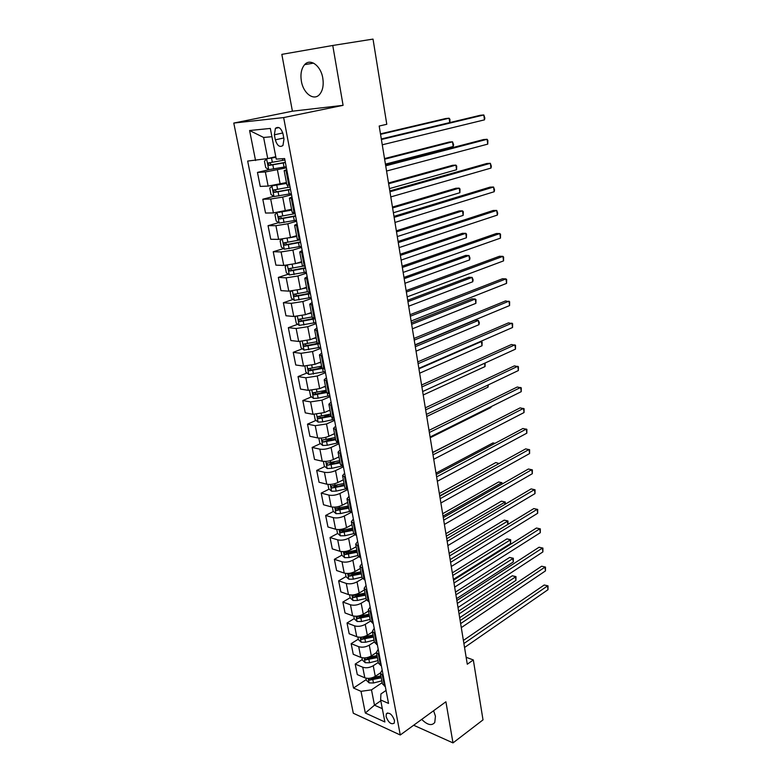 <?xml version="1.0" encoding="UTF-8"?>
<svg xmlns="http://www.w3.org/2000/svg" width="782" height="782" viewBox="0 0 782 782"><rect width="100%" height="100%" fill="white"/><g stroke="black" fill="none" stroke-linecap="round" stroke-linejoin="round"><path stroke-width="1.17" d="M421.703 719.391C427.431 725.041 431.781 726.067 434.772 722.46L435.437 716.224L433.599 710.73M322.79 78.122C320.884 65.727 310.268 57.966 304.638 64.642C301.353 68.581 300.268 74.104 301.383 81.211C303.338 93.488 313.895 101.279 319.603 94.427C322.78 90.575 323.836 85.14 322.79 78.122M394.48 720.388C392.095 714.308 389.377 712.119 386.328 713.829L386.093 716.595C388.468 722.656 391.186 724.836 394.245 723.125L394.48 720.388M233.779 123.067L353.298 713.233L400.267 734.992L283.651 117.574L233.779 123.067L292.409 111.191L343.083 105.335L332.761 45.473L281.833 54.369L292.409 111.191M332.761 45.473L373.024 39.1L386.787 124.289L379.192 126.029L467.284 664.231L473.325 659.949L466.15 657.291M274.365 134.807L275.332 139.841C277.219 145.814 279.76 147.69 282.967 145.462L283.983 139.079L283.016 134.005C281.139 128.013 278.597 126.127 275.411 128.346L274.365 134.807L282.781 132.979M271.931 136.703L263.622 137.466L267.737 158.56L247.669 161.072L353.503 688.033L366.22 679.587M255.558 160.535L249.595 130.516L270.328 128.434L276.251 159.117L284.628 158.55L388.537 703.419L380.629 699.949L384.881 721.972L365.321 713.018L361.01 691.327L353.503 688.033M413.658 725.237L452.993 742.9L483.012 719.88L473.325 659.949M452.993 742.9L445.906 701.777L400.267 734.992M343.083 105.335L283.651 117.574M380.629 699.949L380.922 693.947L386.064 690.438M380.795 700.809L374.48 705.168L382.31 708.668M275.782 156.683L267.737 158.56M286.398 167.847L265.362 171.972L257.464 172.411L268.969 169.635M286.437 182.558L268.138 186.087L260.24 186.409L257.464 172.411M291.53 194.757L282.673 197.103L270.68 199.019L262.791 199.244L273.749 196.36M291.569 209.312L273.417 212.929L265.538 213.036L262.791 199.244M296.593 221.277L287.835 223.779L275.919 225.675L268.05 225.675L278.646 222.675M296.613 235.685L290.484 237.503L278.617 239.38L270.748 239.272L268.05 225.675M301.578 247.415L292.908 250.074L281.09 251.941L273.231 251.736L283.495 248.617M301.588 261.667L295.528 263.593L283.749 265.45L275.89 265.137L273.231 251.736M306.495 273.182L297.922 275.987L286.183 277.835L278.333 277.415L288.304 274.199M306.495 287.287L300.493 289.32L288.793 291.148L280.963 290.63L278.333 277.415M311.334 298.587L302.859 301.529L291.197 303.348L283.367 302.742L293.045 299.418M311.324 312.546L305.4 314.677L293.778 316.475L285.958 315.762L283.367 302.742M316.114 323.631L307.727 326.72L296.143 328.508L288.333 327.707L297.747 324.286M316.094 337.453L310.229 339.671L298.685 341.451L290.884 340.551L288.333 327.707M320.815 348.322L312.517 351.548L301.021 353.317L293.23 352.32L302.39 348.811M320.796 361.998L314.99 364.314L303.533 366.074L295.743 364.989L293.23 352.32M325.459 372.672L317.248 376.025L305.83 377.774L298.05 376.592L306.984 372.994M325.429 386.21L319.682 388.625L308.303 390.355L300.532 389.084L298.05 376.592M330.043 396.689L321.92 400.169L310.571 401.889L302.81 400.54L311.519 396.855M330.004 410.091L324.315 412.583L313.015 414.304L305.263 412.857L302.81 400.54M334.559 420.374L326.514 423.971L315.254 425.682L307.502 424.147L316.006 420.393M334.51 433.648L328.89 436.229C324.901 437.842 321.158 438.399 317.658 437.92L309.926 436.307L307.502 424.147M339.017 443.736L331.06 447.46C327.091 449.093 323.357 449.65 319.858 449.142L312.135 447.441L320.444 443.619M338.958 456.883L333.386 459.542C329.447 461.204 325.732 461.761 322.233 461.214L314.52 459.435L312.135 447.441M343.406 466.786L335.527 470.617C331.607 472.299 327.902 472.856 324.413 472.279L316.7 470.422L324.823 466.522M343.347 479.796L337.834 482.543C333.934 484.244 330.239 484.791 326.749 484.185L319.056 482.25L316.7 470.422M347.746 489.522L339.945 493.471C336.065 495.192 332.379 495.739 328.899 495.104L321.207 493.09L329.154 489.131M347.677 502.415L342.223 505.231C338.352 506.98 334.686 507.518 331.216 506.863L323.533 504.761L321.207 493.09M352.144 512.572L351.294 512.337L344.305 516.012C340.453 517.782 336.798 518.319 333.327 517.635L325.654 515.465L333.435 511.438M351.949 524.722L346.543 527.615C342.712 529.414 339.065 529.942 335.605 529.228L327.951 526.98L325.654 515.465M354.901 534.829L348.606 538.26C344.784 540.069 341.157 540.606 337.697 539.854L330.043 537.537L337.668 533.451M356.162 546.745L350.815 549.707C347.022 551.545 343.396 552.072 339.945 551.29L332.301 548.896L330.043 537.537M358.645 556.94L352.848 560.205C349.065 562.062 345.458 562.581 342.008 561.779L334.373 559.316L341.842 555.171M360.326 568.465L355.028 571.505C351.265 573.382 347.667 573.9 344.227 573.069L336.602 570.537L334.373 559.316M362.496 578.68L357.032 581.867C353.288 583.763 349.701 584.281 346.27 583.421L338.655 580.821L346.006 576.598M364.432 589.911L359.182 593.02C355.458 594.926 351.88 595.444 348.459 594.564L340.854 591.886L338.655 580.821M366.416 600.087L361.157 603.245C357.452 605.17 353.884 605.688 350.463 604.779L342.868 602.042L350.15 597.731M368.478 611.074L363.288 614.251C359.593 616.196 356.045 616.715 352.623 615.776L345.038 612.961L342.868 602.042M370.404 621.143L365.243 624.349C361.567 626.314 358.019 626.822 354.608 625.864L347.032 622.99L354.246 618.591M372.486 631.973L367.335 635.209C363.679 637.193 360.15 637.701 356.748 636.714L349.183 633.772L347.032 622.99M374.382 641.905L369.26 645.17C365.624 647.173 362.105 647.672 358.703 646.675L351.147 643.664L358.283 639.177M376.425 652.599L371.333 655.893C367.706 657.916 364.197 658.415 360.805 657.388L353.259 654.309L351.147 643.664M378.312 662.403L373.239 665.736C369.622 667.769 366.132 668.268 362.74 667.212L355.204 664.084L362.281 659.509M380.355 672.94L375.282 676.322C371.694 678.375 368.205 678.874 364.823 677.798L357.296 674.592L355.204 664.084M382.183 682.637L371.489 689.861L374.48 705.168L365.321 713.018M286.965 170.769L284.159 170.632L286.74 169.626M346.064 552.835L346.817 552.415M341.949 531.154L343.523 530.313M337.814 509.17L340.502 507.782M333.719 486.854L337.609 484.908M329.75 464.166L334.882 461.703M335.517 438.907L326.28 440.931L332.34 438.135M323.201 417.217L330.043 414.196M320.327 393.141L326.28 390.629M317.717 368.674L321.764 367.051M315.459 343.806L317.228 343.122M289.711 185.207L286.906 184.982L284.169 170.681M292.233 198.433L289.428 198.139L291.96 196.996M294.951 212.645L292.136 212.274L289.438 198.198M297.434 225.675L294.609 225.236L297.101 223.955M300.102 239.683L297.277 239.165L294.628 225.314M302.546 252.518L299.721 251.931L302.175 250.523M305.185 266.32L302.351 265.655L299.741 252.019M307.59 278.969L304.765 278.236L307.16 276.711M310.19 292.566L307.346 291.764L293.739 294.335L294.755 296.534L310.395 293.661M312.565 305.029L309.721 304.169L312.086 302.517M315.117 318.43L312.272 317.502L309.75 304.286M317.463 330.708L314.618 329.721L316.935 327.951M319.985 343.924L317.13 342.868L314.638 329.848M322.292 356.025L319.437 354.911L321.715 353.024M324.774 369.045L321.92 367.863L319.467 355.048M327.052 380.981L324.198 379.739L326.426 377.745M329.496 393.815L326.641 392.515L324.217 379.886M331.744 405.584L328.88 404.226L331.079 402.114M334.149 418.243L331.294 416.816L328.909 404.382M336.368 429.836L333.503 428.36L335.664 426.151M338.743 442.319L335.879 440.784L333.533 428.536M340.923 453.755L338.059 452.162L340.18 449.855M343.269 466.062L340.405 464.41L338.098 452.348M345.419 477.343L342.555 475.642L344.637 473.227M347.736 489.473L344.862 487.714L342.594 475.827M349.857 500.597L346.983 498.789L349.036 496.287M349.007 500.382L351.294 512.337L349.271 510.705L347.022 498.994M354.236 523.539L351.362 521.633L353.376 519.033M356.484 535.347L353.611 533.383L351.401 521.838M358.547 546.168L355.673 544.155L357.648 541.467M360.766 557.82L357.892 555.758L355.712 544.38M362.809 568.494L359.925 566.383L361.87 563.607M364.998 579.99L362.115 577.83L359.974 566.608M367.002 590.527L364.129 588.318L366.044 585.454M369.172 601.857L366.289 599.608L364.168 588.553M371.147 612.257L368.273 609.95L370.15 607.008M373.288 623.44L370.404 621.094L368.312 610.195M375.243 633.703L372.359 631.309L374.207 628.278M377.344 644.739L374.461 642.305L372.408 631.563M379.28 654.857L376.396 652.384L378.214 649.275M381.352 665.756L378.468 663.234L376.445 652.647M383.258 675.746L380.375 673.185L382.163 670.008M361.01 691.327L371.489 689.861M385.311 686.498L382.427 683.898L380.423 673.449M263.622 137.466L249.595 130.516M381.401 139.509L483.814 114.954L484.469 119.851L382.261 144.797M381.313 138.961L480.246 115.286L483.814 114.954L484.84 118.082L484.469 119.851M267.063 158.668L264.443 161.121L265.724 167.631L268.773 169.645L286.192 166.722M269.184 158.228L275.86 157.104M266.642 158.766L275.909 157.319M284.902 159.987L268.167 163.018L269.155 165.413L285.401 162.597M285.352 162.363L271.589 164.826L270.103 163.526M449.748 122.588L449.112 118.209L445.75 118.522L380.472 133.859M449.894 122.549L449.953 119.333L449.112 118.209L380.551 134.348M385.712 165.823L487.098 139.294L487.753 144.123L386.562 171.043M385.594 165.129L483.55 139.548L487.098 139.294L487.86 140.389L487.753 144.123M389.954 191.776L490.353 163.311L490.988 168.081L390.795 196.917M389.817 190.925L486.815 163.497L490.353 163.311L491.35 166.243L490.988 168.081M394.138 217.367L493.559 187.025L494.195 191.727L394.969 222.44M393.981 216.37L490.031 187.133L493.559 187.025L494.537 189.86L494.195 191.727M272.996 185.569L269.741 188.091L271.002 194.503L274.032 196.556L291.324 193.643M276.056 185.051L286.554 183.144M271.94 185.833L286.603 183.418M290.054 186.996L273.436 190.055L274.423 192.401L290.542 189.576M290.484 189.273L276.828 191.776L275.362 190.564M385.428 164.132L453.198 146.498L452.524 141.806L449.181 142.05L384.519 158.58M453.198 146.498L453.619 144.738L452.524 141.806L384.627 159.205M277.014 212.645L274.951 214.659L276.193 220.974L279.223 223.065L296.378 220.172M278.715 212.401L291.715 210.114M286.251 210.778L291.657 209.772M295.137 213.623L278.617 216.692L279.624 218.999L295.616 216.164M295.547 215.803L281.999 218.334L280.552 217.191M389.436 188.599L456.561 169.743L455.896 165.119L452.563 165.295L388.517 182.978M456.561 169.743L456.708 166.116L455.896 165.119L388.634 183.731M281.872 239.184L280.093 240.846L281.315 247.073L284.325 249.204L301.363 246.31M289.193 237.855L296.749 236.418M293.309 236.663L296.681 236.027M300.141 239.869L283.729 242.948L284.736 245.216L300.611 242.361M300.532 241.941L287.092 244.512L285.674 243.437M393.385 212.743L459.884 192.704L459.22 188.139L455.896 188.247L392.456 207.054M459.884 192.704L460.021 189.058L459.22 188.139L392.603 207.934M398.273 242.596L496.717 210.426L497.352 215.079L399.094 247.601M398.087 241.462L493.207 210.475L496.717 210.426L497.684 213.173L497.352 215.079M286.642 265.342L285.166 266.652L286.368 272.801L289.369 274.971L306.28 272.087M295.899 263.475L301.715 262.351M299.711 262.263L301.627 261.892M303.074 266.144L289.301 268.588L288.773 268.832L289.79 271.061L305.537 268.197M305.449 267.718L292.106 270.308L290.718 269.301M397.285 236.565L463.159 215.382L462.514 210.866L459.2 210.915L396.347 230.817M463.159 215.382L463.296 211.727L462.514 210.866L396.513 231.824M402.349 267.473L499.845 233.544L500.46 238.129L403.15 272.41M402.134 266.203L496.345 233.515L499.845 233.544L500.548 234.365L500.46 238.129M406.366 292.018L502.934 256.359L503.54 260.895L407.158 296.886M406.132 290.621L499.444 256.271L502.934 256.359L503.618 257.122L503.54 260.895M410.325 316.231L505.974 278.9L506.58 283.367L411.107 321.031M410.071 314.696L502.503 278.744L505.974 278.9L506.658 279.594L506.58 283.367M414.235 340.111L508.984 301.148L509.581 305.567L415.007 344.852M413.961 338.45L505.524 300.933L509.649 301.784L509.581 305.567M418.087 363.679L511.956 323.132L512.552 327.492L418.859 368.351M417.793 361.89L508.515 322.849L512.611 323.699L512.552 327.492M291.334 291.109L290.161 292.106L291.344 298.157L294.335 300.366L311.128 297.492M301.911 288.841L306.612 287.913M305.674 287.571L306.515 287.405M310.288 293.123L297.052 295.743L295.694 294.794M401.137 260.083L466.404 237.777L465.759 233.319L462.455 233.3L400.179 254.267M466.404 237.777L466.531 234.121L465.759 233.319L400.364 255.401M295.938 316.505L295.078 317.189L296.251 323.162L299.232 325.4L315.908 322.546M307.6 313.885L311.441 313.113M312.165 316.915L299.193 319.252L298.636 319.486L299.662 321.646L315.185 318.763M311.695 304.96L314.247 318.352L301.94 320.825L300.591 319.926M404.929 283.289L469.601 259.898L468.965 255.499L465.671 255.411L403.971 277.415M469.601 259.898L469.972 257.992L468.965 255.499L404.177 278.675M300.474 341.529L299.936 341.93L301.09 347.814L304.061 350.092L320.61 347.247M313.044 338.606L316.192 337.961M316.915 341.705L304.032 344.041L303.475 344.285L304.501 346.406L318.763 343.777M408.683 306.202L472.758 281.755L472.132 277.405L468.858 277.258L407.715 300.268M317.512 343.386L306.749 345.546L305.43 344.706M472.758 281.755L473.13 279.819L472.132 277.405L407.94 301.647M304.931 366.181L305.87 372.124L308.822 374.441L325.263 371.606M318.303 362.995L320.884 362.457M412.388 328.821L475.886 303.338L475.26 299.047L471.996 298.841L411.41 322.839M321.588 366.152L308.235 368.733L309.261 370.824L322.301 368.43M321.91 367.804L311.49 369.925L310.21 369.133M475.886 303.338L475.994 299.662L475.26 299.047L411.645 324.325M309.467 390.472L310.571 396.103L313.523 398.449L318.147 398.146L329.838 395.624M323.396 387.07L325.507 386.621M416.044 351.157L478.965 324.677L478.359 320.425L475.094 320.161L415.056 345.116M326.211 390.267L312.937 392.847L313.963 394.9L326.641 392.564M326.505 391.831L316.172 393.972L314.911 393.229M478.965 324.677L479.317 322.683L478.359 320.425L415.31 346.719M421.899 386.924L514.898 344.842L515.475 349.143L422.651 391.538M421.586 385.018L511.457 344.5L515.534 345.351L515.475 349.143M314.168 414.44L315.214 419.758L318.147 422.124L322.751 421.86L334.354 419.318M328.352 410.824L330.072 410.452M330.757 414.04L317.57 416.63L318.606 418.653L331.197 416.307M331.05 415.535L320.786 417.686L319.555 416.992M419.651 373.21L482.015 345.752L481.409 341.548L418.937 368.821M480.51 341.46L482.123 342.057L482.015 345.752M425.652 409.866L517.792 366.279L518.368 370.541L426.395 414.421M425.32 407.852L514.37 365.888L518.427 366.738L518.368 370.541M318.812 438.076L319.789 443.081L322.722 445.486L327.296 445.251L338.811 442.68M333.181 434.254L334.569 433.951M335.253 437.5L322.145 440.08L323.181 442.074L335.683 439.738M326.28 440.931L323.181 442.074M423.218 394.988L485.026 366.572L484.547 363.268M485.143 363.004L485.026 366.572M429.357 432.505L520.656 387.461L521.223 391.674L430.09 437.001M429.005 430.374L517.244 387.012L521.281 387.862L521.223 391.674M323.386 461.39L324.315 466.092L327.228 468.526L331.783 468.33L342.584 465.906M337.912 457.382L339.007 457.138M339.681 460.637L326.651 463.218L327.687 465.182L340.102 462.836M339.935 461.976L327.687 465.182M426.737 416.493L488.007 387.149L487.714 385.164M488.3 384.881L488.007 387.149M433.013 454.85L523.49 408.39L524.048 412.544L433.736 459.278M432.642 452.612L520.089 407.881L524.096 408.732L524.048 412.544M327.902 484.39L328.772 488.799L331.676 491.262L336.201 491.096L345.879 488.906M342.536 480.207L343.386 480.011M344.051 483.462L331.099 486.042L332.135 487.978L344.471 485.642M344.295 484.723L332.135 487.978M430.208 437.734L490.949 407.49L490.842 406.777M491.076 406.669L490.949 407.49M436.62 476.903L526.286 429.064L526.833 433.169L437.334 481.282M436.239 474.557L522.904 428.507L526.882 429.357L526.833 433.169M332.36 507.078L333.161 511.203L336.055 513.686L340.561 513.549L349.632 511.477M347.071 502.728L347.707 502.582M490.334 423.101L432.622 452.436M348.361 505.983L335.498 508.564L336.534 510.47L348.772 508.134M348.586 507.176L338.626 509.385L336.534 510.47M440.188 498.672L529.043 449.494L529.59 453.55L440.892 502.992M439.787 496.218L525.67 448.878L529.629 449.738L529.59 453.55M336.749 529.463L337.501 533.314L340.385 535.826L344.862 535.719L353.669 533.666M495.055 443.306L492.963 442.925L436.004 473.11M352.614 528.202L339.828 530.783L340.864 532.659L353.024 530.323M352.829 529.326L342.936 531.555L340.864 532.659M443.707 520.167L531.77 469.679L532.317 473.697L444.401 524.429M443.286 517.616L528.417 469.014L532.356 469.874L532.317 473.697M447.177 541.379L534.468 489.63L535.005 493.598L447.861 545.592M446.737 538.73L531.125 488.916L535.035 489.767L535.005 493.598M450.608 562.326L537.136 509.346L537.664 513.266L451.282 566.491M450.158 559.58L533.803 508.583L537.693 509.434L537.664 513.266M533.803 508.583L537.693 509.434M453.99 583.01L539.776 528.837L540.294 532.708L454.665 587.116M453.521 580.176L536.452 528.026L540.323 528.876L540.294 532.708M536.452 528.026L540.323 528.876M341.089 551.554L341.793 555.122L344.657 557.664L349.114 557.586L357.853 555.533M499.053 463.55L495.817 462.553L439.347 493.54M356.817 550.137L344.1 552.708L345.136 554.565L357.218 552.229M357.012 551.183L347.188 553.421L345.136 554.565M499.463 463.325L439.719 495.837M345.361 573.343L346.015 576.657L348.87 579.218L353.308 579.169L361.978 577.096M502.024 484.087L501.819 482.65L498.642 481.966L442.651 513.725M360.961 571.779L348.322 574.34L349.358 576.178L361.352 573.841M361.147 572.766L351.392 575.014L349.358 576.178M502.582 483.765L501.819 482.65L443.042 516.11M349.583 594.858L350.189 597.907L353.034 600.498L357.442 600.468L366.054 598.396M504.957 504.37L504.595 501.878L501.438 501.154L445.916 533.676M365.047 593.137L352.487 595.698L353.523 597.507L365.438 595.17M365.223 594.056L355.536 596.314L353.523 597.507M501.438 501.154L505.221 501.985L446.317 536.149M505.221 501.985L505.358 504.126M353.757 616.089L354.305 618.885L357.139 621.495L361.528 621.504L370.082 619.412M507.85 524.409L507.352 520.9L504.194 520.128L449.142 553.382M369.084 614.222L356.602 616.773L357.638 618.572L369.466 616.236M369.251 615.082L359.632 617.35L357.638 618.572M504.194 520.128L507.958 520.959L449.562 555.934M507.958 520.959L507.938 524.36M457.333 603.44L542.376 548.094L542.894 551.916L457.998 607.497M456.854 600.517L539.072 547.234L542.913 548.084L542.894 551.916M539.072 547.234L542.913 548.084M357.873 637.037L358.371 639.598L361.196 642.227L365.556 642.257L374.05 640.155M453.394 579.374L510.607 543.441L510.069 539.707L506.932 538.886L452.328 572.854M373.073 635.033L360.658 637.584L361.695 639.353L373.454 637.017M373.219 635.834L363.669 638.112L361.695 639.353M506.932 538.886L510.666 539.717L452.758 575.493M510.666 539.717L510.607 543.441M460.637 623.616L544.946 567.136L545.465 570.909L461.292 627.623M460.139 620.595L541.652 566.227L545.484 567.077L545.465 570.909M541.652 566.227L545.484 567.077M361.929 657.73L362.379 660.047L365.204 662.696L369.544 662.755L377.97 660.634M456.551 598.66L513.285 561.984L512.757 558.299L509.629 557.439L455.476 592.101M377.002 655.58L364.676 658.121L365.702 659.871L377.383 657.545M377.149 656.323L367.657 658.61L365.702 659.871M509.629 557.439L513.344 558.26L455.926 594.819M513.344 558.26L513.285 561.984M463.892 643.537L547.498 585.953L547.996 589.687L464.547 647.496M463.384 640.438L544.213 585.004L548.016 585.855L547.996 589.687M544.213 585.004L548.016 585.855M365.937 678.15L366.347 680.232L369.153 682.901L373.473 682.989L381.841 680.858M459.669 617.712L515.944 580.332L515.416 576.676L512.298 575.777L458.594 611.123M368.684 678.365L369.661 680.135L381.254 677.798M381.02 676.547L371.597 678.844L369.661 680.135M380.893 675.873L369.866 678.258M512.298 575.777L515.993 576.608L459.044 613.919M515.993 576.608L515.944 580.332M280.171 184.151L277.444 170.026M285.362 211.023L282.673 197.103M290.484 237.503L287.835 223.779M295.528 263.593L292.908 250.074M300.493 289.32L297.922 275.987M305.4 314.677L302.859 301.529M310.229 339.671L307.727 326.72M314.99 364.314L312.517 351.548M319.682 388.625L317.248 376.025M324.315 412.583L321.92 400.169M328.89 436.229L326.514 423.971M333.386 459.542L331.06 447.46M337.834 482.543L335.527 470.617M342.223 505.231L339.945 493.471M346.543 527.615L344.305 516.012M350.815 549.707L348.606 538.26M355.028 571.505L352.848 560.205M359.182 593.02L357.032 581.867M363.288 614.251L361.157 603.245M367.335 635.209L365.243 624.349M371.333 655.893L369.26 645.17M375.282 676.322L373.239 665.736M268.138 186.087L265.362 171.972M288.832 185.246L286.085 170.818M294.071 212.655L291.354 198.452M273.417 212.929L270.68 199.019M299.232 239.673L296.554 225.675M278.617 239.38L275.919 225.675M304.306 266.281L301.676 252.498M283.749 265.45L281.09 251.941M309.32 292.507L306.72 278.92M288.793 291.148L286.183 277.835M293.778 316.475L291.197 303.348M319.115 343.826L316.593 330.62M298.685 341.451L296.143 328.508M323.904 368.928L321.422 355.918M303.533 366.074L301.021 353.317M328.635 393.678L326.182 380.854M308.303 390.355L305.83 377.774M333.298 418.077L330.874 405.438M313.015 414.304L310.571 401.889M337.883 442.143L335.507 429.67M317.658 437.92L315.254 425.682M342.418 465.867L340.072 453.57M322.233 461.214L319.858 449.142M346.885 489.258L344.569 477.137M326.749 484.185L324.413 472.279M331.216 506.863L328.899 495.104M355.634 535.103L353.386 523.305M335.605 529.228L333.327 517.635M359.925 557.556L357.706 545.914M339.945 551.29L337.697 539.854M364.158 579.706L361.958 568.221M344.227 573.069L342.008 561.779M368.332 601.563L366.162 590.234M348.459 594.564L346.27 583.421M372.447 623.127L370.316 611.954M352.623 615.776L350.463 604.779M376.513 644.417L374.402 633.381M356.748 636.714L354.608 625.864M380.521 665.414L378.439 654.524M360.805 657.388L358.703 646.675M384.48 686.146L382.427 675.404M364.823 677.798L362.74 667.212M283.778 137.974L275.332 139.841M266.584 158.834L268.695 169.596M283.26 162.988L284.052 167.113M282.439 158.697L282.761 160.378M272.84 164.855L273.641 168.99M271.52 158.101L272.332 162.245M271.589 164.826L269.155 165.413M271.882 185.891L273.954 196.497M288.421 189.977L289.203 194.044M287.512 185.226L287.932 187.406M278.089 191.873L278.871 195.94M276.789 185.207L277.581 189.293M276.828 191.776L274.423 192.401M277.111 212.626L279.145 223.017M293.514 216.575L294.276 220.583M292.751 212.596L293.025 214.033M283.25 218.491L284.032 222.499M281.979 211.922L282.761 215.949M281.999 218.334L279.624 218.999M282.292 239.136L284.257 249.155M298.529 242.782L299.281 246.741M297.913 239.556L298.05 240.289M288.353 244.727L289.115 248.676M287.111 238.334L287.864 242.225M287.092 244.512L284.736 245.216M287.405 265.264L289.291 274.912M303.465 268.627L304.218 272.517M293.367 270.582L294.13 274.482M292.185 264.472L292.888 268.118M292.106 270.308L289.79 271.061M292.439 291.012L294.257 300.308M308.343 294.091L309.076 297.932M298.323 296.075L299.066 299.917M297.189 290.23L297.854 293.641M297.052 295.743L294.755 296.534M297.404 316.397L299.154 325.351M313.142 319.203L313.865 322.986M303.201 321.207L303.944 324.999M302.116 315.615L302.742 318.812M301.94 320.825L299.662 321.646M302.302 341.421L303.983 350.033M317.883 343.963L318.597 347.697M308.02 345.986L308.743 349.72M306.984 340.639L307.561 343.621M306.749 345.546L304.501 346.406M307.13 366.093L308.743 374.382M322.595 368.586L323.259 372.056M312.761 370.414L313.474 374.099M311.774 365.321L312.311 368.087M311.49 369.925L309.261 370.824M311.881 390.423L313.445 398.39M327.316 393.297L327.853 396.083M317.443 394.509L318.147 398.146M316.495 389.651L316.993 392.212M316.172 393.972L313.963 394.9M316.583 414.411L318.078 422.065M331.979 417.656L332.389 419.778M322.057 418.282L322.751 421.86M321.158 413.649L321.617 416.014M320.786 417.686L318.606 418.653M321.207 438.076L322.643 445.427M336.573 441.683L336.856 443.159M326.612 441.713L327.296 445.251M325.752 437.314L326.172 439.484M325.771 461.409L327.15 468.467M341.108 465.368L341.265 466.219M331.099 464.84L331.783 468.33M330.287 460.657L330.669 462.631M330.278 484.429L331.597 491.204M335.527 487.655L336.201 491.096M334.764 483.687L335.107 485.475M334.716 507.147L335.986 513.627M339.906 510.157L340.561 513.549M339.173 506.404L339.486 508.007M339.095 529.551L340.317 535.758M344.217 532.366L344.862 535.719M343.523 528.818L343.806 530.245M343.425 551.662L344.588 557.605M348.469 554.282L349.114 557.586M347.824 550.929L348.068 552.19M347.687 573.48L348.801 579.159M352.672 575.904L353.308 579.169M352.056 572.747L352.271 573.841M351.9 595.004L352.965 600.429M356.817 597.253L357.442 600.468M356.24 594.281L356.426 595.219M356.054 616.255L357.071 621.426M360.913 618.318L361.528 621.504M360.375 615.542L360.522 616.314M360.16 637.232L361.128 642.159M364.95 639.119L365.556 642.257M364.441 636.519L364.568 637.135M364.207 657.936L365.126 662.628M368.938 659.656L369.544 662.755M368.205 678.375L369.084 682.833M372.877 679.929L373.473 682.989M313.562 63.127L304.638 64.642M387.589 712.94L386.328 713.829M307.346 291.764L304.785 278.343M278.969 127.583L275.411 128.346M269.614 162.676L268.167 163.018M274.59 189.752L273.436 190.055M279.614 216.419L278.617 216.692M284.609 242.684L283.729 242.948M289.565 268.578L288.773 268.832M294.472 294.091L293.739 294.335M299.32 319.242L298.636 319.486M304.11 344.041L303.475 344.285M308.841 368.488L308.235 368.733M313.514 392.603L312.937 392.847M318.118 416.386L317.57 416.63M322.663 439.836L322.145 440.08M327.15 462.973L326.651 463.218"/></g></svg>
